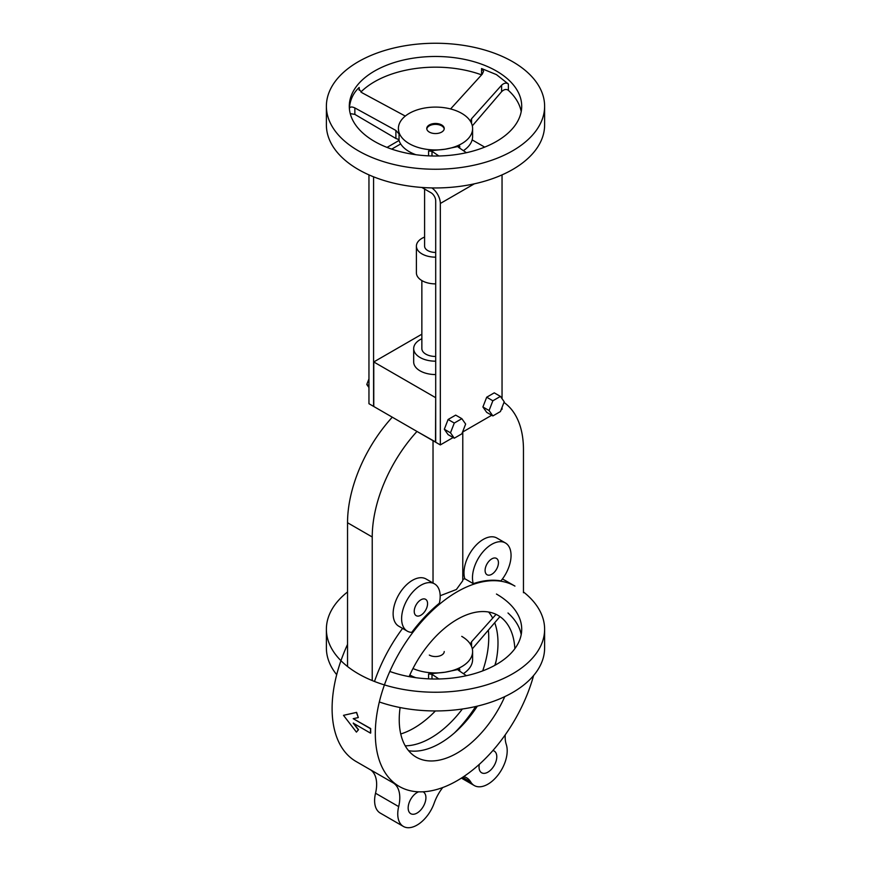 <?xml version="1.0" encoding="UTF-8"?>
<svg xmlns="http://www.w3.org/2000/svg" width="871" height="871" viewBox="0 0 871 871"><rect width="100%" height="100%" fill="white"/><g stroke="black" fill="none" stroke-linecap="round" stroke-linejoin="round"><path stroke-width="1.31" d="M370.708 728.57L353.212 718.684L358.319 717.562L356.424 712.456L343.49 715.331L356.424 732.108L358.319 729.822L353.212 723.148L370.513 733.142L370.513 728.679L353.212 718.684L358.319 717.562L356.424 712.456L343.49 715.331L356.424 732.108L358.319 729.822L353.212 723.148L370.513 733.142L370.708 728.57M375.314 733.48A115.669 66.784 120 0 0 399.266 786.437A115.669 66.784 120 0 0 533.596 675.548A115.669 66.784 120 0 1 399.266 786.437L394.639 783.758A115.669 66.784 -60 0 1 393.376 782.996A32.739 18.901 -60 0 1 398.678 806.6A27.284 15.754 120 0 0 403.404 826.448A27.284 15.754 120 0 0 434.204 803.073A32.739 18.901 -60 0 1 442.751 787.526A32.739 18.901 -60 0 0 434.204 803.073A27.284 15.754 120 0 1 403.404 826.448L380.257 813.079A27.284 15.754 120 0 1 375.532 793.231A27.284 15.754 120 0 0 380.257 813.079L403.404 826.448A27.284 15.754 120 0 1 398.678 806.6A32.739 18.901 -60 0 0 393.376 782.996A115.669 66.784 -60 0 0 394.639 783.758L399.266 786.437A115.669 66.784 120 0 1 375.314 733.48A115.669 66.784 120 0 1 425.81 617.082A115.669 66.784 120 0 1 514.935 586.096A115.669 66.784 120 0 0 425.81 617.082A115.669 66.784 120 0 0 375.314 733.48M370.708 733.023L370.687 730.813L370.708 733.023M358.514 729.702L353.408 723.039L358.514 729.702L356.424 732.108L358.514 729.702M332.101 708.537A115.669 66.784 120 0 0 356.065 761.483A115.669 66.784 120 0 1 332.101 708.537A115.669 66.784 120 0 1 347.54 644.409A115.669 66.784 120 0 0 332.101 708.537M356.609 712.369L343.49 715.331L356.609 712.369L358.319 717.562L356.609 712.369M502.382 579.052A115.669 66.784 -60 0 1 505.681 580.75A115.669 66.784 -60 0 0 502.382 579.052M500.923 580.903A115.669 66.784 120 0 0 473.291 583.635A27.284 15.754 -60 0 1 481.881 553.161A27.284 15.754 -60 0 1 505.409 542.96A27.284 15.754 -60 0 1 500.923 580.903A115.669 66.784 120 0 0 473.291 583.635A27.284 15.754 -60 0 1 481.881 553.161A27.284 15.754 -60 0 1 505.409 542.96A27.284 15.754 -60 0 1 500.923 580.903M464.798 578.736L473.291 583.635L464.798 578.736A27.284 15.754 -60 0 1 473.389 548.262A27.284 15.754 -60 0 1 496.916 538.06A27.284 15.754 -60 0 0 473.389 548.262A27.284 15.754 -60 0 0 464.798 578.736A115.669 66.784 -60 0 0 462.784 579.444A115.669 66.784 -60 0 1 464.798 578.736M462.784 580.674L456.393 589.493L440.182 595.731L456.393 589.493L462.784 580.674L462.784 431.962L462.784 580.674M439.376 603.211A115.669 66.784 120 0 0 411.743 632.39A27.284 15.754 -60 0 1 407.258 631.116A27.284 15.754 -60 0 1 407.258 599.618A27.284 15.754 -60 0 1 434.542 583.875A27.284 15.754 -60 0 1 439.376 603.211A115.669 66.784 120 0 0 411.743 632.39A27.284 15.754 -60 0 1 407.258 631.116A27.284 15.754 -60 0 1 407.258 599.618A27.284 15.754 -60 0 1 434.542 583.875A27.284 15.754 -60 0 1 439.376 603.211M374.497 681.47A115.669 66.784 -60 0 1 402.565 628.416A115.669 66.784 -60 0 0 374.497 681.47M444.319 429.251L448.108 434.64L454.281 438.2L461.859 433.823L465.647 424.068L461.859 418.679L455.685 415.119L448.108 419.484L444.319 429.251L448.108 434.64L454.281 438.2L461.859 433.823L465.647 424.068L461.859 418.679L454.281 423.056L448.108 419.484L444.319 429.251L450.492 432.811L454.281 438.2L450.492 432.811L444.319 429.251M488.74 637.703A81.841 47.252 120 0 0 488.348 630.147A81.841 47.252 120 0 1 488.74 637.703A81.841 47.252 120 0 1 482.708 670.877A81.841 47.252 120 0 0 488.74 637.703M405.233 745.826A81.841 47.252 120 0 0 462.349 709.016A81.841 47.252 120 0 1 405.233 745.826M400.747 733.981A81.841 47.252 120 0 0 435.391 710.954A81.841 47.252 120 0 1 400.747 733.981M411.526 677.05A89.473 51.661 120 0 0 413.812 676.909A89.473 51.661 120 0 1 411.526 677.05M368.956 174.886L368.956 403.719L373.583 406.387L373.583 176.835L373.583 406.387L368.956 403.719L368.956 174.886M366.778 384.481L368.956 387.562L366.778 384.481L368.956 385.733L366.778 384.481L368.956 378.885L366.778 384.481M484.69 147.123L472.147 139.883L484.69 147.123M502.044 409.283L502.044 407.388L502.044 409.283L501.108 409.827L502.044 409.283M502.044 398.7L502.044 174.886L502.044 398.7M454.281 423.056L450.492 432.811L454.281 423.056L448.108 419.484L455.685 415.119L461.859 418.679L454.281 423.056M504.222 401.792L500.433 411.548L492.866 415.924L486.693 412.364L482.904 406.975L486.693 397.22L494.26 392.843L500.433 396.403L504.222 401.792L500.433 411.548L492.866 415.924L489.077 410.535L482.904 406.975L486.693 397.22L494.26 392.843L500.433 396.403L504.222 401.792M489.077 410.535L492.866 400.78L486.693 397.22L492.866 400.78L500.433 396.403L492.866 400.78L489.077 410.535L482.904 406.975L486.693 412.364L492.866 415.924L489.077 410.535M435.696 200.798L435.696 442.25L440.323 444.918L453.127 437.525L440.323 444.918L440.323 203.476A13.098 7.556 -120 0 0 431.842 187.918A13.098 7.556 -120 0 1 440.323 203.476L474.347 183.825L440.323 203.476L440.323 444.918L435.696 442.25L435.696 200.798A6.543 3.778 60 0 0 431.069 192.785A6.543 3.778 60 0 1 435.696 200.798M496.23 660.49A98.205 56.702 -60 0 1 494.859 665.335A98.205 56.702 -60 0 0 496.23 660.49M475.664 706.523A98.205 56.702 -60 0 1 454.346 733.023A98.205 56.702 -60 0 0 475.664 706.523M497.994 643.048A81.841 47.252 -60 0 1 495.436 664.192A81.841 47.252 -60 0 1 495.218 665.139A81.841 47.252 -60 0 0 495.436 664.192A81.841 47.252 -60 0 0 497.994 643.048A81.841 47.252 120 0 0 494.706 622.721A81.841 47.252 120 0 1 497.994 643.048M477.352 706.131A81.841 47.252 -60 0 1 457.155 730.486A81.841 47.252 -60 0 1 408.586 750.693A81.841 47.252 -60 0 0 457.155 730.486A81.841 47.252 -60 0 0 477.352 706.131M373.768 406.496L392.288 417.187A106.937 61.743 120 0 0 347.54 522.742L347.54 666.522L347.54 522.742L372.233 536.993L372.233 680.567L372.233 536.993A106.937 61.743 120 0 1 416.98 431.45L435.696 442.022L435.696 397.481L435.5 442.141L416.98 431.45A106.937 61.743 120 0 0 372.233 536.993L347.54 522.742A106.937 61.743 120 0 1 392.288 417.187L416.98 431.45L373.768 406.496L373.768 361.955L435.5 397.59L373.768 361.955L373.768 406.496M435.696 252.427A10.909 6.304 180 0 1 424.591 246.123L424.591 189.04L424.591 246.123A10.909 6.304 180 0 0 435.696 252.427M441.673 125.849A8.732 5.041 180 0 1 444.199 128.962A8.732 5.041 180 0 0 441.673 125.849A8.732 5.041 180 0 0 432.517 124.673A8.732 5.041 180 0 0 426.801 128.962A8.732 5.041 180 0 1 432.517 124.673A8.732 5.041 180 0 1 441.673 125.849M435.696 257.152A19.097 11.029 180 0 1 416.403 246.123A19.097 11.029 180 0 1 424.591 237.075A19.097 11.029 180 0 0 416.403 246.123A19.097 11.029 180 0 0 435.696 257.152M435.696 283.881A19.097 11.029 180 0 1 416.403 272.852L416.403 246.123L416.403 272.852A19.097 11.029 180 0 0 435.696 283.881M435.696 356.457A13.642 7.872 180 0 1 421.858 348.585L421.858 280.571L421.858 348.585A13.642 7.872 180 0 0 435.696 356.457M435.696 361.182A21.819 12.597 180 0 1 413.681 348.585A21.819 12.597 180 0 1 421.858 338.754A21.819 12.597 180 0 0 413.681 348.585A21.819 12.597 180 0 0 435.696 361.182M413.681 361.955A21.819 12.597 0 0 0 420.072 370.861A21.819 12.597 0 0 0 435.696 374.552A21.819 12.597 0 0 1 420.072 370.861A21.819 12.597 0 0 1 413.681 361.955L413.681 348.585L413.681 361.955M420.9 615.198A9.439 5.444 -60 0 1 416.186 615.666A9.439 5.444 -60 0 1 416.186 604.768A9.439 5.444 -60 0 1 425.614 599.324A9.439 5.444 -60 0 1 427.062 606.88A9.439 5.444 -60 0 1 420.9 615.198A9.439 5.444 -60 0 1 416.186 615.666A9.439 5.444 -60 0 1 416.186 604.768A9.439 5.444 -60 0 1 425.614 599.324A9.439 5.444 -60 0 1 427.062 606.88A9.439 5.444 -60 0 1 420.9 615.198M491.767 574.283A9.439 5.444 -60 0 1 487.052 574.751A9.439 5.444 -60 0 1 487.052 563.853A9.439 5.444 -60 0 1 496.481 558.409A9.439 5.444 -60 0 1 497.929 565.976A9.439 5.444 -60 0 1 491.767 574.283A9.439 5.444 -60 0 1 487.052 574.751A9.439 5.444 -60 0 1 487.052 563.853A9.439 5.444 -60 0 1 496.481 558.409A9.439 5.444 -60 0 1 497.929 565.976A9.439 5.444 -60 0 1 491.767 574.283M470.743 781.984A27.284 15.754 120 0 0 474.27 785.533A27.284 15.754 120 0 0 497.962 775.114A27.284 15.754 120 0 0 506.269 744.476A32.739 18.901 -60 0 1 505.224 734.852A32.739 18.901 -60 0 0 506.269 744.476A27.284 15.754 120 0 1 497.962 775.114A27.284 15.754 120 0 1 474.27 785.533L461.39 778.097L474.27 785.533A27.284 15.754 120 0 1 470.743 781.984A32.739 18.901 -60 0 0 466.518 777.727A32.739 18.901 -60 0 1 470.743 781.984L462.632 777.302L470.743 781.984M462.523 432.103L491.701 415.26L462.523 432.103M421.847 187.461L431.069 192.785L421.847 187.461M399.234 719.675A81.841 47.252 120 0 0 416.186 757.139A81.841 47.252 120 0 0 504.777 696.626A81.841 47.252 120 0 1 416.186 757.139A81.841 47.252 120 0 1 399.234 719.675A81.841 47.252 120 0 1 400.116 707.546A81.841 47.252 120 0 0 399.234 719.675M514.859 648.677A81.841 47.252 120 0 0 498.027 615.383A81.841 47.252 120 0 0 409.12 676.625A81.841 47.252 120 0 1 498.027 615.383A81.841 47.252 120 0 1 514.859 648.677M492.692 618.149A81.841 47.252 120 0 0 488.642 612.03A81.841 47.252 120 0 1 492.692 618.149M463.71 776.584A32.739 18.901 -60 0 1 466.518 777.727A32.739 18.901 -60 0 0 463.71 776.584M523.46 592.737L523.46 449.676A106.937 61.743 120 0 0 503.971 402.424A106.937 61.743 120 0 1 523.46 449.676L523.46 592.737M398.776 626.216A27.284 15.754 -60 0 1 398.776 594.719A27.284 15.754 -60 0 1 426.05 578.975A27.284 15.754 -60 0 0 398.776 594.719A27.284 15.754 -60 0 0 398.776 626.216L407.258 631.116L398.776 626.216M433.029 582.993L433.029 440.704L433.029 582.993M479.039 767.035A12.553 7.24 120 0 0 481.63 772.773A12.553 7.24 120 0 0 494.184 765.533A12.553 7.24 120 0 0 494.184 751.042A12.553 7.24 120 0 0 492.866 750.552A12.553 7.24 120 0 1 494.184 751.042A12.553 7.24 120 0 1 494.184 765.533A12.553 7.24 120 0 1 481.63 772.773A12.553 7.24 120 0 1 479.039 767.035A12.553 7.24 120 0 1 479.311 764.335A12.553 7.24 120 0 0 479.039 767.035M370.229 769.626A32.739 18.901 -60 0 1 375.532 793.231L398.678 806.6L375.532 793.231A32.739 18.901 -60 0 0 370.229 769.626L393.376 782.996L370.229 769.626M425.919 797.694A12.553 7.24 120 0 0 423.317 791.957A12.553 7.24 120 0 0 423.001 791.793A12.553 7.24 120 0 1 423.317 791.957A12.553 7.24 120 0 1 425.919 797.694A12.553 7.24 120 0 1 420.443 810.324A12.553 7.24 120 0 1 410.764 813.688A12.553 7.24 120 0 0 420.443 810.324A12.553 7.24 120 0 0 425.919 797.694M418.657 791.815A12.553 7.24 120 0 0 409.185 802.583A12.553 7.24 120 0 0 410.764 813.688A12.553 7.24 120 0 1 409.185 802.583A12.553 7.24 120 0 1 418.657 791.815M421.858 334.192L373.768 361.955L421.858 334.192M415.837 154.7A37.105 21.416 0 0 1 399.049 140.525A4.366 2.515 0 0 0 396.131 138.609L354.856 114.384L350.24 113.611M496.459 71.052A86.207 49.767 180 0 1 521.707 106.251A86.207 49.767 180 0 1 435.5 156.018A86.207 49.767 180 0 1 349.293 106.251A86.207 49.767 180 0 1 402.511 60.262A86.207 49.767 180 0 1 496.459 71.052M512.66 61.699A109.115 62.995 180 0 1 544.615 106.251A109.115 62.995 180 0 1 435.5 169.246A109.115 62.995 180 0 1 326.385 106.251A109.115 62.995 180 0 1 393.746 48.047A109.115 62.995 180 0 1 512.66 61.699M466.388 152.708L458.342 147.221L459.714 146.154L445.103 149.213L428.586 150.966L431.994 151.293L438.853 155.974M405.298 116.083L361.911 92.696L358.678 88.657L359.179 87.47L359.179 90.214M450.579 108.951L482.305 74.079L483.59 71.117L481.554 68.537L496.459 74.623L508.37 84.03L508.37 90.344C506.356 88.853 504.091 89.299 501.598 91.684L472.311 125.87M360.877 92.021A86.207 49.767 180 0 1 481.587 74.873L481.554 68.537M399.049 140.525L399.049 133.916L395.891 130.454L354.856 107.917C351.873 106.545 350.044 106.73 349.38 108.461C349.99 99.969 353.256 92.99 359.179 87.47M507.989 89.996A86.207 49.767 180 0 1 521.206 111.597M461.739 113.372A37.105 21.416 0 0 0 399.658 122.974A37.105 21.416 0 0 0 398.395 128.516A37.105 21.416 0 0 0 445.103 149.213A37.105 21.416 0 0 0 472.605 128.516A37.105 21.416 0 0 0 461.739 113.372M399.049 133.916L398.406 128.745M429.327 132.087A8.732 5.041 180 0 1 426.768 128.516A8.732 5.041 180 0 1 435.5 123.475A8.732 5.041 180 0 1 444.232 128.516A8.732 5.041 180 0 1 438.842 133.176A8.732 5.041 180 0 1 429.327 132.087M470.329 121.134L471.559 118.739L501.598 85.216C504.091 82.941 506.356 82.549 508.37 84.03M463.394 150.661A37.105 21.416 0 0 0 472.605 136.54L472.605 128.516M544.615 106.251L544.615 124.956A109.115 62.995 180 0 1 435.5 187.951A109.115 62.995 180 0 1 326.385 124.956L326.385 106.251M409.838 675.003A37.105 21.416 0 0 0 415.837 677.703M496.459 594.044A86.207 49.767 180 0 1 521.707 629.243A86.207 49.767 180 0 1 477.286 672.771A86.207 49.767 180 0 1 389.805 671.443M523.46 591.953A109.115 62.995 180 0 1 544.615 629.243A109.115 62.995 180 0 1 435.5 692.238A109.115 62.995 180 0 1 326.385 629.243A109.115 62.995 180 0 1 347.54 591.953M466.388 675.7L458.342 670.213L459.714 669.146L445.103 672.205L428.586 673.958L431.994 674.285L438.853 678.977M507.989 612.988A86.207 49.767 180 0 1 521.206 634.589M412.963 668.525A37.105 21.416 0 0 0 445.103 672.205A37.105 21.416 0 0 0 472.605 651.519A37.105 21.416 0 0 0 461.739 636.363M444.232 651.519A8.732 5.041 180 0 1 438.842 656.168A8.732 5.041 180 0 1 429.327 655.079M470.329 644.126L471.559 641.742L496.078 614.36M499.943 616.603L472.311 648.862M463.394 673.653A37.105 21.416 0 0 0 472.605 659.532L472.605 651.519M544.615 629.243L544.615 647.948A109.115 62.995 180 0 1 489.241 702.777A109.115 62.995 180 0 1 379.321 701.961M336.696 674.687A109.115 62.995 180 0 1 326.385 647.948L326.385 629.243M391.721 149.115L400.682 143.944L391.721 149.115M428.586 155.855L428.586 150.966M431.994 155.974L431.994 151.293M459.714 148.146L459.714 146.154M354.856 107.917L354.856 114.384M501.598 91.684L501.598 85.216M471.559 123.475L471.559 118.739M395.891 130.454L395.891 138.456M428.586 678.847L428.586 673.958M431.994 678.966L431.994 674.285M459.714 671.149L459.714 669.146M471.559 646.467L471.559 641.742M514.935 586.096L505.681 580.75L514.935 586.096M370.621 769.888L356.065 761.483L370.621 769.888M505.409 542.96L496.916 538.06L505.409 542.96M399.027 140.471L387.029 147.406L399.027 140.471M434.542 583.875L426.05 578.975L434.542 583.875"/></g></svg>
